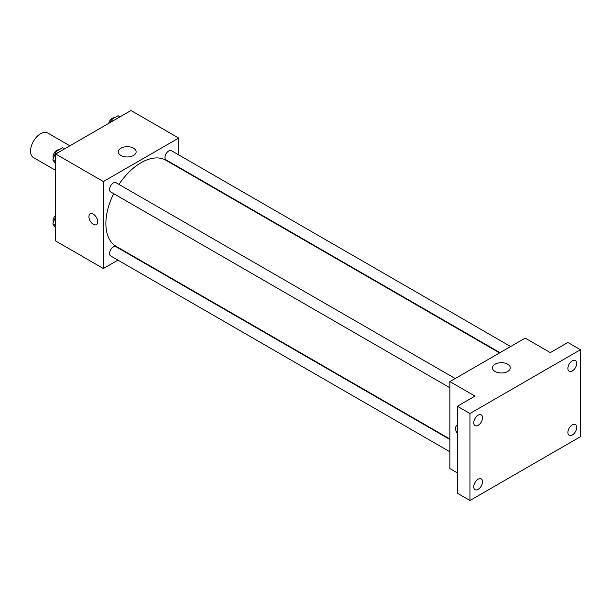 <?xml version="1.0" encoding="UTF-8"?>
<svg xmlns="http://www.w3.org/2000/svg" width="611" height="611" viewBox="0 0 611 611"><rect width="100%" height="100%" fill="white"/><g stroke="black" fill="none" stroke-linecap="round" stroke-linejoin="round"><path stroke-width="0.92" d="M69.86 145.808L47.696 133.007A14.206 8.203 120 0 0 36.752 136.811A14.206 8.203 120 0 0 30.55 151.108A14.206 8.203 120 0 0 33.49 157.607L55.662 170.408M117.931 260.126L103.366 268.535L55.662 240.986L55.662 154.01L130.991 110.515L178.695 138.063L178.695 154.873M128.982 253.748L128.585 253.977M113.654 193.641A49.712 28.702 120 0 0 105.879 223.595A49.712 28.702 120 0 0 116.174 246.348L449.879 439.011M499.592 352.906L165.887 160.242A49.712 28.702 120 0 0 118.985 184.415M178.695 167.177L178.695 167.635M103.366 268.535L103.366 181.551L178.695 138.063M510.651 346.521L171.416 150.673A5.323 3.078 120 0 0 167.315 152.093A5.323 3.078 120 0 0 164.985 157.455A5.323 3.078 120 0 0 166.093 159.899L499.997 352.677M449.879 439.477L115.975 246.699A5.323 3.078 120 0 0 111.866 248.127A5.323 3.078 120 0 0 109.545 253.489A5.323 3.078 120 0 0 110.644 255.925L449.879 451.781M449.879 387.756L110.644 191.907A5.323 3.078 -60 0 1 110.644 185.752A5.323 3.078 -60 0 1 115.975 182.681L455.21 378.53M103.366 181.551L55.662 154.01M120.925 155.469A8.905 5.14 180 0 1 118.313 151.834A8.905 5.14 180 0 1 127.225 146.693A8.905 5.14 180 0 1 136.131 151.834A8.905 5.14 180 0 1 130.632 156.584A8.905 5.14 180 0 1 120.925 155.469M97.722 221.778A6.217 3.59 60 0 1 96.431 224.627A6.217 3.59 60 0 1 90.214 221.037A6.217 3.59 60 0 1 90.214 213.865A6.217 3.59 60 0 1 95.003 215.53A6.217 3.59 60 0 1 97.722 221.778M96.431 224.627A6.217 3.59 60 0 1 90.222 221.037A6.217 3.59 60 0 1 90.222 213.858M457.41 472.937L449.879 468.591L449.879 381.608L525.208 338.12L550.32 352.616L567.894 342.466L580.45 349.713L580.45 436.697L469.966 500.485L457.41 493.237L457.41 406.254L474.991 396.104L449.879 381.608M469.966 500.485L469.966 413.502L457.41 406.254M469.966 413.502L580.45 349.713M495.055 371.473A8.905 5.14 180 0 1 492.451 367.837A8.905 5.14 180 0 1 501.356 362.697A8.905 5.14 180 0 1 510.261 367.837A8.905 5.14 180 0 1 504.762 372.588A8.905 5.14 180 0 1 495.055 371.473M456.822 425.516A6.217 3.59 60 0 0 457.41 433.611A6.217 3.59 60 0 1 456.814 425.516A6.217 3.59 60 0 1 457.41 425.287M572.293 370.984A6.217 3.59 -60 0 1 569.185 371.289A6.217 3.59 -60 0 1 568.23 366.31A6.217 3.59 -60 0 1 572.293 360.834A6.217 3.59 -60 0 1 575.394 360.528A6.217 3.59 -60 0 1 576.349 365.508A6.217 3.59 -60 0 1 572.293 370.984M478.13 425.348A6.217 3.59 -60 0 1 475.022 425.653A6.217 3.59 -60 0 1 474.067 420.673A6.217 3.59 -60 0 1 478.13 415.197A6.217 3.59 -60 0 1 481.239 414.892A6.217 3.59 -60 0 1 482.186 419.872A6.217 3.59 -60 0 1 478.13 425.348M478.13 489.365A6.217 3.59 -60 0 1 475.022 489.671A6.217 3.59 -60 0 1 474.067 484.691A6.217 3.59 -60 0 1 478.13 479.215A6.217 3.59 -60 0 1 481.239 478.909A6.217 3.59 -60 0 1 482.186 483.889A6.217 3.59 -60 0 1 478.13 489.365M572.293 435.001A6.217 3.59 -60 0 1 569.185 435.307A6.217 3.59 -60 0 1 568.23 430.327A6.217 3.59 -60 0 1 572.293 424.851A6.217 3.59 -60 0 1 575.394 424.546A6.217 3.59 -60 0 1 576.349 429.525A6.217 3.59 -60 0 1 572.293 435.001M55.662 163.954L52.806 159.891L56.067 151.482L62.589 147.717L64.567 148.863M55.662 161.541L52.806 159.891M58.045 152.628L56.067 151.482M58.893 149.848A5.323 3.078 120 0 0 55.036 151.872A5.323 3.078 120 0 0 53.05 156.851A5.323 3.078 120 0 0 53.371 158.425M110.362 122.429L111.508 119.473L118.03 115.708L120.016 116.854M113.486 120.619L111.508 119.473M114.341 117.839A5.323 3.078 120 0 0 108.674 123.399M55.662 227.972L52.806 223.909L55.662 216.546M55.662 225.558L52.806 223.909M55.662 215.217A5.323 3.078 120 0 0 53.05 220.869A5.323 3.078 120 0 0 53.371 222.442"/></g></svg>
